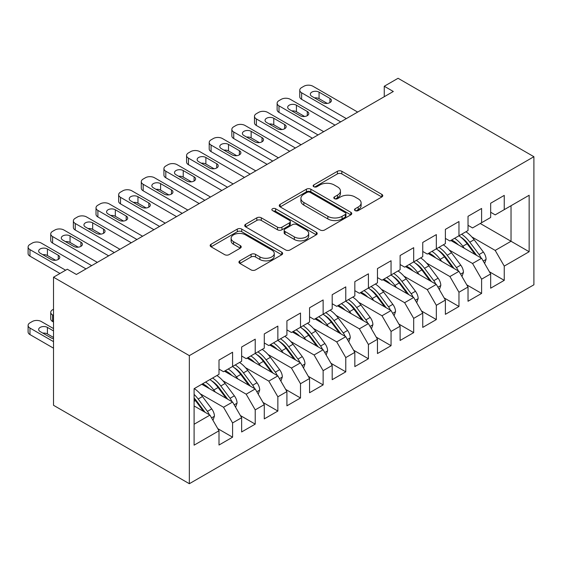 <?xml version="1.0" encoding="UTF-8"?>
<svg xmlns="http://www.w3.org/2000/svg" width="562" height="562" viewBox="0 0 562 562"><rect width="100%" height="100%" fill="white"/><g stroke="black" fill="none" stroke-linecap="round" stroke-linejoin="round"><path stroke-width="0.84" d="M355.121 210.588A2.199 1.272 0 0 0 358.233 210.588L381.844 196.96A3.14 1.812 0 0 0 382.764 195.674A3.14 1.812 0 0 0 381.844 194.396L341.844 171.298A3.14 1.812 0 0 0 337.404 171.298L313.793 184.933A2.199 1.272 0 0 0 313.146 185.832A2.199 1.272 0 0 0 313.793 186.725A2.199 1.272 0 0 0 316.905 186.725L319.961 184.961A10.053 5.803 0 0 1 334.179 184.961L337.509 186.886A10.053 5.803 0 0 1 340.46 190.996A10.053 5.803 0 0 1 337.509 195.098L334.46 196.862A2.199 1.272 0 0 0 333.814 197.761A2.199 1.272 0 0 0 334.46 198.66A2.199 1.272 0 0 0 337.565 198.66L340.621 196.897A10.053 5.803 0 0 1 354.847 196.897L358.177 198.822A10.053 5.803 0 0 1 361.12 202.924A10.053 5.803 0 0 1 358.177 207.027L355.121 208.797A2.199 1.272 0 0 0 354.482 209.689A2.199 1.272 0 0 0 355.121 210.588L355.121 208.797M239.855 260.845A3.14 1.812 0 0 0 238.934 262.131A3.14 1.812 0 0 0 239.855 263.416L251.073 269.893A3.14 1.812 0 0 0 255.52 269.893L281.738 254.755A3.14 1.812 0 0 0 282.658 253.469A3.14 1.812 0 0 0 281.738 252.19L241.737 229.092A3.14 1.812 0 0 0 237.297 229.092L211.073 244.231A3.14 1.812 0 0 0 210.153 245.517A3.14 1.812 0 0 0 211.073 246.802L224.631 254.628A3.14 1.812 0 0 0 229.078 254.628L240.297 248.144A3.14 1.812 0 0 0 241.217 246.866A3.14 1.812 0 0 0 240.297 245.58L233.574 241.702A8.409 4.854 0 0 1 231.115 238.267A8.409 4.854 0 0 1 236.3 233.785A8.409 4.854 0 0 1 245.461 234.839L271.797 250.041A8.409 4.854 0 0 1 274.256 253.469A8.409 4.854 0 0 1 269.065 257.958A8.409 4.854 0 0 1 259.904 256.904L255.52 254.368A3.14 1.812 0 0 0 251.073 254.368L239.855 260.845L239.855 263.416M53.516 277.207L189.345 355.627L189.345 483.713L53.516 405.293L53.516 277.207L67.328 269.233L76.383 274.467L393.316 91.487L384.26 86.253L384.26 96.713M384.26 86.253L398.072 78.287L533.9 156.707L189.345 355.627M320.178 229.991A3.14 1.812 0 0 0 324.625 229.991L350.843 214.853A3.14 1.812 0 0 0 351.763 213.574A3.14 1.812 0 0 0 350.843 212.288L310.849 189.197A3.14 1.812 0 0 0 306.402 189.197L280.185 204.336A3.14 1.812 0 0 0 279.265 205.622A3.14 1.812 0 0 0 280.185 206.9L320.178 229.991M273.399 211.066A2.199 1.272 0 0 1 275.626 211.375L275.626 208.762L316.294 232.239A3.14 1.812 0 0 1 317.214 233.525A3.14 1.812 0 0 1 316.294 234.804L290.069 249.942A3.14 1.812 0 0 1 285.629 249.942L245.629 226.851L245.629 224.287A3.14 1.812 0 0 0 244.709 225.566A3.14 1.812 0 0 0 245.629 226.851M245.629 224.287L256.848 217.803A3.14 1.812 0 0 1 261.295 217.803L277.516 227.174A3.14 1.812 0 0 0 281.962 227.174L289.402 222.875A3.14 1.812 0 0 0 290.322 221.59A3.14 1.812 0 0 0 289.402 220.311L272.514 210.56A2.199 1.272 0 0 1 271.875 209.661A2.199 1.272 0 0 1 273.23 208.488A2.199 1.272 0 0 1 275.626 208.762M189.345 483.713L533.9 284.793L533.9 156.707M480.25 223.493L511.034 241.267L511.034 205.713L529.144 195.26L504.247 209.64L504.247 195.393L490.661 203.233L490.661 217.48L481.606 222.707L481.606 208.46L468.027 216.3L468.027 230.546L458.964 235.78L458.964 221.533L445.385 229.373L445.385 243.62L436.33 248.847L436.33 234.6L422.743 242.44L422.743 256.686L413.688 261.92L413.688 247.673L400.109 255.513L400.109 269.76L391.054 274.987L391.054 260.74L377.467 268.58L377.467 282.827L368.412 288.06L368.412 273.813L354.833 281.653L354.833 295.9L345.778 301.127L345.778 286.88L332.191 294.72L332.191 308.967L323.136 314.2L323.136 299.953L309.557 307.793L309.557 322.04L300.501 327.267L300.501 313.02L286.915 320.86L286.915 335.107L277.86 340.34L277.86 326.093L264.281 333.933L264.281 348.18L255.225 353.407L255.225 339.16L241.639 347L241.639 361.247L232.584 366.48L232.584 352.233L219.004 360.073L219.004 374.32L194.101 388.693L194.101 445.16L219.004 430.78L209.949 415.1L194.101 405.947M529.144 195.26L529.144 251.727L504.247 266.1L495.192 250.413L471.869 236.953M489.418 271.783L504.247 280.347L504.247 266.1M504.247 280.347L490.661 288.187L490.661 273.94L481.606 279.173L472.551 263.487L449.228 250.02M466.776 284.857L481.606 293.42L481.606 279.173M481.606 293.42L468.027 301.26L468.027 287.013L458.964 292.24L449.909 276.553L426.593 263.093M444.142 297.923L458.964 306.487L458.964 292.24M458.964 306.487L445.385 314.327L445.385 300.08L436.33 305.314L427.275 289.627L403.952 276.16M421.5 310.997L436.33 319.56L436.33 305.314M436.33 319.56L422.743 327.4L422.743 313.153L413.688 318.38L404.633 302.693L381.317 289.233M398.865 324.063L413.688 332.627L413.688 318.38M413.688 332.627L400.109 340.467L400.109 326.22L391.054 331.454L381.998 315.767L358.675 302.3M376.224 337.137L391.054 345.7L391.054 331.454M391.054 345.7L377.467 353.54L377.467 339.293L368.412 344.52L359.357 328.833L336.041 315.373M353.589 350.203L368.412 358.767L368.412 344.52M368.412 358.767L354.833 366.607L354.833 352.36L345.778 357.594L336.722 341.907L313.399 328.44M330.948 363.277L345.778 371.84L345.778 357.594M345.778 371.84L332.191 379.68L332.191 365.433L323.136 370.66L314.081 354.973L290.765 341.513M308.313 376.343L323.136 384.907L323.136 370.66M323.136 384.907L309.557 392.747L309.557 378.5L300.501 383.734L291.446 368.047L268.123 354.58M285.672 389.417L300.501 397.98L300.501 383.734M300.501 397.98L286.915 405.82L286.915 391.573L277.86 396.8L268.805 381.113L245.489 367.653M263.037 402.483L277.86 411.047L277.86 396.8M277.86 411.047L264.281 418.887L264.281 404.64L255.225 409.874L246.17 394.187L222.847 380.72M240.395 415.557L255.225 424.12L255.225 409.874M255.225 424.12L241.639 431.96L241.639 417.714L232.584 422.94L223.528 407.253L200.213 393.793M217.761 428.623L232.584 437.187L232.584 422.94M232.584 437.187L219.004 445.027L219.004 430.78M219.004 369.094L223.528 371.707L232.584 366.48M194.101 424.247L209.949 415.1M241.639 356.02L246.17 358.633L255.225 353.407M223.528 407.253L232.584 402.027L201.8 384.253M241.639 417.714L232.584 402.027M264.281 342.953L268.805 345.567L277.86 340.34M246.17 394.187L255.225 388.96L224.435 371.18M264.281 404.64L255.225 388.96M286.915 329.88L291.446 332.493L300.501 327.267M268.805 381.113L277.86 375.887L247.076 358.113M286.915 391.573L277.86 375.887M309.557 316.813L314.081 319.427L323.136 314.2M291.446 368.047L300.501 362.82L269.711 345.04M309.557 378.5L300.501 362.82M332.191 303.74L336.722 306.353L345.778 301.127M314.081 354.973L323.136 349.747L292.352 331.973M332.191 365.433L323.136 349.747M354.833 290.673L359.357 293.287L368.412 288.06M336.722 341.907L345.778 336.68L314.987 318.9M354.833 352.36L345.778 336.68M377.467 277.6L381.998 280.213L391.054 274.987M359.357 328.833L368.412 323.607L337.629 305.833M377.467 339.293L368.412 323.607M400.109 264.533L404.633 267.147L413.688 261.92M381.998 315.767L391.054 310.54L360.263 292.76M400.109 326.22L391.054 310.54M422.743 251.46L427.275 254.073L436.33 248.847M404.633 302.693L413.688 297.467L382.905 279.693M422.743 313.153L413.688 297.467M445.385 238.393L449.909 241.007L458.964 235.78M427.275 289.627L436.33 284.4L405.539 266.62M445.385 300.08L436.33 284.4M468.027 225.32L472.551 227.933L481.606 222.707M449.909 276.553L458.964 271.327L428.181 253.553M468.027 287.013L458.964 271.327M490.661 212.253L495.192 214.867L504.247 209.64M472.551 263.487L481.606 258.26L450.815 240.48M490.661 273.94L481.606 258.26M495.192 250.413L511.034 241.267L529.144 251.727M355.999 210.898L358.177 209.647A10.053 5.803 0 0 0 361.12 205.537L361.12 202.924M340.46 190.996L340.46 193.609A10.053 5.803 0 0 1 337.509 197.712L335.338 198.969M381.802 196.981L341.844 173.918A3.14 1.812 0 0 0 337.404 173.918L314.671 187.041M350.8 214.881L310.849 191.811A3.14 1.812 0 0 0 306.402 191.811L280.227 206.928M345.293 214.473A2.199 1.272 0 0 0 345.932 213.574A2.199 1.272 0 0 0 345.293 212.675L310.182 192.408A2.199 1.272 0 0 0 307.07 192.408L303.845 194.262A10.053 5.803 0 0 0 300.902 198.372A10.053 5.803 0 0 0 303.845 202.475L327.85 216.328A10.053 5.803 0 0 0 342.068 216.328L345.293 214.473L345.293 217.087A2.199 1.272 0 0 0 345.932 216.187L345.932 213.574M300.902 198.372L300.902 200.985A10.053 5.803 0 0 0 303.845 205.088L303.845 202.475M345.293 217.087L342.068 218.948A10.053 5.803 0 0 1 327.85 218.948L303.845 205.088M245.671 226.872L256.848 220.423L256.848 217.803M290.322 221.59L290.322 224.203A3.14 1.812 0 0 1 289.402 225.488L281.962 229.788A3.14 1.812 0 0 1 277.516 229.788L261.295 220.423A3.14 1.812 0 0 0 256.848 220.423M275.626 211.375L316.251 234.832M294.348 236.89A8.409 4.854 0 0 0 303.508 237.944A8.409 4.854 0 0 0 308.7 233.455A8.409 4.854 0 0 0 306.234 230.027L296.961 224.667A3.14 1.812 0 0 0 292.514 224.667L285.075 228.966A3.14 1.812 0 0 0 284.154 230.251A3.14 1.812 0 0 0 285.075 231.53L294.348 236.89L294.348 239.503A8.409 4.854 0 0 0 303.508 240.557A8.409 4.854 0 0 0 308.7 236.068L308.7 233.455M284.154 230.251L284.154 232.865A3.14 1.812 0 0 0 285.075 234.15L285.075 231.53M294.348 239.503L285.075 234.15M274.256 253.469L274.256 256.082A8.409 4.854 0 0 1 269.065 260.571A8.409 4.854 0 0 1 259.904 259.518L255.52 256.982A3.14 1.812 0 0 0 251.073 256.982L239.897 263.438M231.115 238.267L231.115 240.88A8.409 4.854 0 0 0 233.574 244.315L233.574 241.702M240.255 248.172L233.574 244.315M281.695 254.776L241.737 231.713A3.14 1.812 0 0 0 237.297 231.713L211.115 246.823M484.627 263.494L486.088 259.279A8.486 4.896 -120 0 0 483.383 252.05L474.131 239.707A24.489 14.141 -120 0 0 465.933 231.755M464.353 248.299L462.814 246.24A24.489 14.141 -120 0 0 454.616 238.288M458.332 244.821A20.33 11.739 -120 0 0 451.623 240.016M480.953 257.881A8.486 4.896 -120 0 0 479.077 254.537L469.832 242.187A24.489 14.141 -120 0 0 461.634 234.235M460.404 236.869A20.33 11.739 60 0 1 468.216 244.098L476.702 255.429M458.915 235.808A24.489 14.141 60 0 1 467.113 243.76L475.206 254.565M346.34 118.603L301.632 92.793A6.4 3.695 -0 0 1 299.757 90.18A6.4 3.695 -0 0 1 301.632 87.567L303.894 86.253A6.4 3.695 -0 0 1 312.95 86.253L357.664 112.07M299.757 90.18L299.757 96.713A6.4 3.695 180 0 0 301.632 99.326L340.684 121.87M311.819 96.32A5.121 2.958 180 0 1 310.322 94.226A5.121 2.958 180 0 1 313.484 91.494A5.121 2.958 180 0 1 319.061 92.14L329.929 98.413A5.121 2.958 180 0 1 331.432 100.5A5.121 2.958 180 0 1 328.271 103.232A5.121 2.958 180 0 1 322.686 102.593L311.819 96.32M314.488 97.858A5.121 2.958 180 0 1 319.061 98.673L327.267 103.408M461.992 276.56L463.446 272.345A8.486 4.896 -120 0 0 460.742 265.123L451.49 252.774A24.489 14.141 -120 0 0 443.299 244.821M441.711 261.365L440.172 259.314A24.489 14.141 -120 0 0 431.981 251.362M435.698 257.895A20.33 11.739 -120 0 0 428.989 253.09M458.311 270.947A8.486 4.896 -120 0 0 456.442 267.603L447.19 255.26A24.489 14.141 -120 0 0 438.999 247.308M437.77 249.942A20.33 11.739 60 0 1 445.575 257.171L454.061 268.495M436.281 248.875A24.489 14.141 60 0 1 444.472 256.827L452.572 267.638M439.351 289.634L440.812 285.419A8.486 4.896 -120 0 0 438.107 278.19L428.855 265.847A24.489 14.141 -120 0 0 420.657 257.895M419.076 274.439L417.538 272.38A24.489 14.141 -120 0 0 409.34 264.428M413.056 270.961A20.33 11.739 -120 0 0 406.347 266.156M435.676 284.021A8.486 4.896 -120 0 0 433.801 280.677L424.556 268.327A24.489 14.141 -120 0 0 416.358 260.375M415.128 263.009A20.33 11.739 60 0 1 422.94 270.238L431.426 281.569M413.639 261.948A24.489 14.141 60 0 1 421.837 269.901L429.93 280.705M323.705 131.677L278.998 105.86A6.4 3.695 -0 0 1 277.122 103.246A6.4 3.695 -0 0 1 278.998 100.633L281.26 99.326A6.4 3.695 -0 0 1 290.315 99.326L335.022 125.136M277.122 103.246L277.122 109.78A6.4 3.695 180 0 0 278.998 112.393L318.043 134.943M289.184 109.393A5.121 2.958 180 0 1 287.681 107.3A5.121 2.958 180 0 1 290.842 104.567A5.121 2.958 180 0 1 296.427 105.206L307.295 111.48A5.121 2.958 180 0 1 308.791 113.573A5.121 2.958 180 0 1 305.63 116.306A5.121 2.958 180 0 1 300.045 115.667L289.184 109.393M291.847 110.932A5.121 2.958 180 0 1 296.427 111.74L304.625 116.475M301.063 144.743L256.356 118.933A6.4 3.695 -0 0 1 254.481 116.32A6.4 3.695 -0 0 1 256.356 113.707L258.618 112.393A6.4 3.695 -0 0 1 267.674 112.393L312.388 138.21M254.481 116.32L254.481 122.853A6.4 3.695 180 0 0 256.356 125.466L295.408 148.01M266.543 122.46A5.121 2.958 180 0 1 265.046 120.366A5.121 2.958 180 0 1 268.207 117.634A5.121 2.958 180 0 1 273.785 118.28L284.653 124.553A5.121 2.958 180 0 1 286.156 126.64A5.121 2.958 180 0 1 282.995 129.372A5.121 2.958 180 0 1 277.41 128.733L266.543 122.46M269.212 123.998A5.121 2.958 180 0 1 273.785 124.813L281.991 129.548M416.716 302.7L418.17 298.485A8.486 4.896 -120 0 0 415.466 291.264L406.214 278.914A24.489 14.141 -120 0 0 398.022 270.961M396.435 287.505L394.896 285.454A24.489 14.141 -120 0 0 386.705 277.502M390.421 284.035A20.33 11.739 -120 0 0 383.713 279.23M413.035 297.087A8.486 4.896 -120 0 0 411.166 293.743L401.914 281.4A24.489 14.141 -120 0 0 393.723 273.448M392.494 276.082A20.33 11.739 60 0 1 400.299 283.311L408.785 294.636M391.004 275.015A24.489 14.141 60 0 1 399.196 282.967L407.295 293.771M394.074 315.774L395.536 311.559A8.486 4.896 -120 0 0 392.824 304.33L383.579 291.987A24.489 14.141 -120 0 0 375.381 284.035M373.8 300.579L372.262 298.52A24.489 14.141 -120 0 0 364.064 290.568M367.78 297.101A20.33 11.739 -120 0 0 361.071 292.296M390.4 310.161A8.486 4.896 -120 0 0 388.525 306.817L379.28 294.467A24.489 14.141 -120 0 0 371.082 286.515M369.852 289.149A20.33 11.739 60 0 1 377.664 296.378L386.15 307.709M368.363 288.088A24.489 14.141 60 0 1 376.561 296.041L384.654 306.845M278.429 157.817L233.722 132A6.4 3.695 -0 0 1 231.846 129.386A6.4 3.695 -0 0 1 233.722 126.773L235.984 125.466A6.4 3.695 -0 0 1 245.039 125.466L289.746 151.276M231.846 129.386L231.846 135.92A6.4 3.695 180 0 0 233.722 138.533L272.767 161.083M243.908 135.533A5.121 2.958 180 0 1 242.405 133.44A5.121 2.958 180 0 1 245.566 130.707A5.121 2.958 180 0 1 251.151 131.346L262.018 137.62A5.121 2.958 180 0 1 263.515 139.713A5.121 2.958 180 0 1 260.354 142.446A5.121 2.958 180 0 1 254.769 141.807L243.908 135.533M246.57 137.072A5.121 2.958 180 0 1 251.151 137.88L259.349 142.615M255.787 170.883L211.08 145.073A6.4 3.695 -0 0 1 209.205 142.46A6.4 3.695 -0 0 1 211.08 139.847L213.342 138.533A6.4 3.695 -0 0 1 222.397 138.533L267.112 164.35M209.205 142.46L209.205 148.993A6.4 3.695 180 0 0 211.08 151.607L250.132 174.15M221.266 148.6A5.121 2.958 180 0 1 219.77 146.506A5.121 2.958 180 0 1 222.931 143.774A5.121 2.958 180 0 1 228.509 144.42L239.377 150.693A5.121 2.958 180 0 1 240.88 152.78A5.121 2.958 180 0 1 237.719 155.512A5.121 2.958 180 0 1 232.134 154.873L221.266 148.6M223.936 150.138A5.121 2.958 180 0 1 228.509 150.953L236.714 155.688M371.44 328.84L372.894 324.625A8.486 4.896 -120 0 0 370.189 317.404L360.937 305.054A24.489 14.141 -120 0 0 352.746 297.101M351.159 313.645L349.62 311.594A24.489 14.141 -120 0 0 341.429 303.642M345.145 310.175A20.33 11.739 -120 0 0 338.436 305.37M367.759 323.227A8.486 4.896 -120 0 0 365.89 319.883L356.638 307.54A24.489 14.141 -120 0 0 348.447 299.588M347.218 302.223A20.33 11.739 60 0 1 355.022 309.451L363.509 320.776M345.728 301.155A24.489 14.141 60 0 1 353.92 309.107L362.019 319.911M233.153 183.957L188.446 158.14A6.4 3.695 -0 0 1 186.57 155.526A6.4 3.695 -0 0 1 188.446 152.913L190.708 151.607A6.4 3.695 -0 0 1 199.763 151.607L244.47 177.416M186.57 155.526L186.57 162.06A6.4 3.695 180 0 0 188.446 164.673L227.491 187.223M198.632 161.673A5.121 2.958 180 0 1 197.129 159.58A5.121 2.958 180 0 1 200.29 156.847A5.121 2.958 180 0 1 205.875 157.486L216.742 163.76A5.121 2.958 180 0 1 218.239 165.853A5.121 2.958 180 0 1 215.077 168.586A5.121 2.958 180 0 1 209.493 167.947L198.632 161.673M201.294 163.212A5.121 2.958 180 0 1 205.875 164.02L214.073 168.755M348.798 341.914L350.259 337.699A8.486 4.896 -120 0 0 347.548 330.47L338.303 318.127A24.489 14.141 -120 0 0 330.105 310.175M328.524 326.719L326.986 324.66A24.489 14.141 -120 0 0 318.787 316.708M322.504 323.241A20.33 11.739 -120 0 0 315.795 318.436M345.124 336.301A8.486 4.896 -120 0 0 343.249 332.957L333.997 320.607A24.489 14.141 -120 0 0 325.805 312.655M324.576 315.289A20.33 11.739 60 0 1 332.388 322.518L340.874 333.849M323.087 314.228A24.489 14.141 60 0 1 331.285 322.181L339.378 332.985M210.511 197.023L165.804 171.213A6.4 3.695 -0 0 1 163.928 168.6A6.4 3.695 -0 0 1 165.804 165.987L168.066 164.673A6.4 3.695 -0 0 1 177.121 164.673L221.835 190.49M163.928 168.6L163.928 175.133A6.4 3.695 180 0 0 165.804 177.747L204.856 200.29M175.99 174.74A5.121 2.958 180 0 1 174.494 172.646A5.121 2.958 180 0 1 177.655 169.914A5.121 2.958 180 0 1 183.233 170.56L194.101 176.833A5.121 2.958 180 0 1 195.604 178.92A5.121 2.958 180 0 1 192.443 181.652A5.121 2.958 180 0 1 186.858 181.013L175.99 174.74M178.653 176.278A5.121 2.958 180 0 1 183.233 177.093L191.438 181.828M326.164 354.98L327.618 350.765A8.486 4.896 -120 0 0 324.913 343.544L315.661 331.194A24.489 14.141 -120 0 0 307.47 323.241M305.883 339.785L304.344 337.734A24.489 14.141 -120 0 0 296.153 329.782M299.869 336.315A20.33 11.739 -120 0 0 293.16 331.51M322.483 349.367A8.486 4.896 -120 0 0 320.614 346.023L311.362 333.68A24.489 14.141 -120 0 0 303.171 325.728M301.942 328.363A20.33 11.739 60 0 1 309.746 335.591L318.233 346.916M300.452 327.295A24.489 14.141 60 0 1 308.643 335.247L316.743 346.052M187.877 210.097L143.169 184.28A6.4 3.695 -0 0 1 141.294 181.667A6.4 3.695 -0 0 1 143.169 179.053L145.432 177.747A6.4 3.695 -0 0 1 154.487 177.747L199.194 203.556M141.294 181.667L141.294 188.2A6.4 3.695 180 0 0 143.169 190.813L182.214 213.363M153.356 187.813A5.121 2.958 180 0 1 151.852 185.72A5.121 2.958 180 0 1 155.014 182.987A5.121 2.958 180 0 1 160.599 183.626L171.466 189.9A5.121 2.958 180 0 1 172.963 191.993A5.121 2.958 180 0 1 169.801 194.726A5.121 2.958 180 0 1 164.216 194.087L153.356 187.813M156.018 189.352A5.121 2.958 180 0 1 160.599 190.16L168.797 194.895M303.522 368.054L304.983 363.839A8.486 4.896 -120 0 0 302.272 356.61L293.027 344.267A24.489 14.141 -120 0 0 284.829 336.315M283.248 352.859L281.71 350.8A24.489 14.141 -120 0 0 273.511 342.848M277.228 349.381A20.33 11.739 -120 0 0 270.519 344.576M299.848 362.441A8.486 4.896 -120 0 0 297.972 359.097L288.72 346.747A24.489 14.141 -120 0 0 280.529 338.795M279.3 341.429A20.33 11.739 60 0 1 287.112 348.658L295.598 359.989M277.811 340.368A24.489 14.141 60 0 1 286.009 348.321L294.102 359.125M165.235 223.163L120.528 197.353A6.4 3.695 -0 0 1 118.652 194.74A6.4 3.695 -0 0 1 120.528 192.127L122.79 190.813A6.4 3.695 -0 0 1 131.845 190.813L176.559 216.63M118.652 194.74L118.652 201.273A6.4 3.695 180 0 0 120.528 203.887L159.58 226.43M130.714 200.88A5.121 2.958 180 0 1 129.218 198.786A5.121 2.958 180 0 1 132.379 196.054A5.121 2.958 180 0 1 137.957 196.7L148.825 202.973A5.121 2.958 180 0 1 150.328 205.06A5.121 2.958 180 0 1 147.167 207.792A5.121 2.958 180 0 1 141.582 207.153L130.714 200.88M133.377 202.418A5.121 2.958 180 0 1 137.957 203.233L146.162 207.968M280.888 381.12L282.342 376.905A8.486 4.896 -120 0 0 279.637 369.684L270.385 357.334A24.489 14.141 -120 0 0 262.194 349.381M260.606 365.925L259.068 363.874A24.489 14.141 -120 0 0 250.877 355.922M254.586 362.455A20.33 11.739 -120 0 0 247.884 357.65M277.207 375.507A8.486 4.896 -120 0 0 275.338 372.163L266.086 359.821A24.489 14.141 -120 0 0 257.895 351.868M256.665 354.503A20.33 11.739 60 0 1 264.47 361.731L272.956 373.056M255.176 353.435A24.489 14.141 60 0 1 263.367 361.387L271.467 372.192M142.6 236.237L97.886 210.42A6.4 3.695 -0 0 1 96.018 207.807A6.4 3.695 -0 0 1 97.886 205.193L100.155 203.887A6.4 3.695 -0 0 1 109.211 203.887L153.918 229.696M96.018 207.807L96.018 214.34A6.4 3.695 180 0 0 97.886 216.953L136.938 239.503M108.08 213.953A5.121 2.958 180 0 1 106.576 211.86A5.121 2.958 180 0 1 109.738 209.127A5.121 2.958 180 0 1 115.322 209.767L126.19 216.04A5.121 2.958 180 0 1 127.686 218.133A5.121 2.958 180 0 1 124.525 220.866A5.121 2.958 180 0 1 118.94 220.227L108.08 213.953M110.742 215.492A5.121 2.958 180 0 1 115.322 216.3L123.521 221.035M258.246 394.194L259.707 389.979A8.486 4.896 -120 0 0 256.996 382.75L247.751 370.407A24.489 14.141 -120 0 0 239.553 362.455M237.972 378.999L236.426 376.94A24.489 14.141 -120 0 0 228.235 368.988M231.951 375.521A20.33 11.739 -120 0 0 225.243 370.716M254.572 388.581A8.486 4.896 -120 0 0 252.696 385.237L243.444 372.887A24.489 14.141 -120 0 0 235.253 364.935M234.024 367.569A20.33 11.739 60 0 1 241.836 374.798L250.322 386.129M232.535 366.508A24.489 14.141 60 0 1 240.733 374.461L248.826 385.265M119.959 249.303L75.252 223.493A6.4 3.695 -0 0 1 73.376 220.88A6.4 3.695 -0 0 1 75.252 218.267L77.514 216.953A6.4 3.695 -0 0 1 86.569 216.953L131.283 242.77M73.376 220.88L73.376 227.413A6.4 3.695 180 0 0 75.252 230.027L114.304 252.57M85.438 227.02A5.121 2.958 180 0 1 83.942 224.926A5.121 2.958 180 0 1 87.103 222.194A5.121 2.958 180 0 1 92.681 222.84L103.549 229.113A5.121 2.958 180 0 1 105.052 231.2A5.121 2.958 180 0 1 101.891 233.933A5.121 2.958 180 0 1 96.306 233.293L85.438 227.02M88.101 228.558A5.121 2.958 180 0 1 92.681 229.373L100.886 234.108M235.611 407.26L237.066 403.045A8.486 4.896 -120 0 0 234.361 395.824L225.109 383.474A24.489 14.141 -120 0 0 216.918 375.521M215.33 392.065L213.792 390.014A24.489 14.141 -120 0 0 205.601 382.062M53.516 315.507L52.61 314.98L52.61 321.52A6.4 3.695 180 0 1 50.742 318.907L50.742 312.367A6.4 3.695 0 0 0 52.61 314.98M53.516 322.04L52.61 321.52M209.31 388.595A20.33 11.739 -120 0 0 202.601 383.79M231.93 401.647A8.486 4.896 -120 0 0 230.062 398.303L220.81 385.961A24.489 14.141 -120 0 0 212.619 378.008M211.382 380.643A20.33 11.739 60 0 1 219.194 387.871L227.68 399.196M209.9 379.575A24.489 14.141 60 0 1 218.091 387.527L226.191 398.332M53.516 309.233L52.61 309.753A6.4 3.695 0 0 0 50.742 312.367M97.324 262.377L52.61 236.56A6.4 3.695 -0 0 1 50.742 233.947A6.4 3.695 -0 0 1 52.61 231.333L54.879 230.027A6.4 3.695 -0 0 1 63.935 230.027L108.642 255.836M50.742 233.947L50.742 240.48A6.4 3.695 180 0 0 52.61 243.093L91.662 265.643M62.804 240.093A5.121 2.958 180 0 1 61.3 238A5.121 2.958 180 0 1 64.461 235.267A5.121 2.958 180 0 1 70.046 235.907L80.914 242.18A5.121 2.958 180 0 1 82.41 244.273A5.121 2.958 180 0 1 79.249 247.006A5.121 2.958 180 0 1 73.664 246.367L62.804 240.093M65.466 241.632A5.121 2.958 180 0 1 70.046 242.44L78.244 247.175M212.97 420.334L214.431 416.119A8.486 4.896 -120 0 0 211.719 408.89L202.475 396.547A24.489 14.141 -120 0 0 194.276 388.595M53.516 341.647L29.976 328.053A6.4 3.695 0 0 1 28.1 325.44A6.4 3.695 0 0 1 29.976 322.827L32.238 321.52A6.4 3.695 0 0 1 41.293 321.52L53.516 328.573M53.516 348.18L29.976 334.587A6.4 3.695 180 0 1 28.1 331.973L28.1 325.44M209.296 414.721A8.486 4.896 -120 0 0 207.42 411.377L198.168 399.027A24.489 14.141 -120 0 0 194.101 394.412M194.101 398.029A20.33 11.739 60 0 1 196.56 400.938L205.046 412.269M53.516 337.46L47.405 333.933A5.121 2.958 0 0 0 42.824 333.118M194.101 398.887A24.489 14.141 60 0 1 195.457 400.601L203.549 411.405M53.516 330.927L47.405 327.4A5.121 2.958 0 0 0 41.827 326.761A5.121 2.958 0 0 0 38.666 329.494A5.121 2.958 0 0 0 40.162 331.58L51.03 337.853A5.121 2.958 0 0 0 53.516 338.647M65.628 270.217L29.976 249.633A6.4 3.695 -0 0 1 28.1 247.02A6.4 3.695 -0 0 1 29.976 244.407L32.238 243.093A6.4 3.695 -0 0 1 41.293 243.093L86.007 268.91M28.1 247.02L28.1 253.553A6.4 3.695 180 0 0 29.976 256.167L59.972 273.483M40.162 253.16A5.121 2.958 180 0 1 38.666 251.066A5.121 2.958 180 0 1 41.827 248.334A5.121 2.958 180 0 1 47.405 248.98L58.272 255.253A5.121 2.958 180 0 1 59.776 257.34A5.121 2.958 180 0 1 56.614 260.073A5.121 2.958 180 0 1 51.03 259.433L40.162 253.16M42.824 254.698A5.121 2.958 180 0 1 47.405 255.513L55.61 260.248M358.177 209.647L358.177 207.027M334.46 198.66L334.46 196.862M337.509 197.712L337.509 195.098M313.793 186.725L313.793 184.933M337.404 173.918L337.404 171.298M341.844 173.918L341.844 171.298M381.844 196.96L381.844 194.396M280.185 206.9L280.185 204.336M306.402 191.811L306.402 189.197M310.849 191.811L310.849 189.197M350.843 214.853L350.843 212.288M327.85 218.948L327.85 216.328M342.068 218.948L342.068 216.328M261.295 220.423L261.295 217.803M277.516 229.788L277.516 227.174M281.962 229.788L281.962 227.174M289.402 225.488L289.402 222.875M316.294 234.804L316.294 232.239M251.073 256.982L251.073 254.368M255.52 256.982L255.52 254.368M259.904 259.518L259.904 256.904M240.297 248.144L240.297 245.58M211.073 246.802L211.073 244.231M237.297 231.713L237.297 229.092M241.737 231.713L241.737 229.092M281.738 254.755L281.738 252.19M483.222 261.063L486.032 259.44M469.832 242.187L474.131 239.707M462.814 246.24L467.113 243.76M479.077 254.537L483.383 252.05M301.632 99.326L301.632 92.793M319.061 92.14L319.061 98.673M329.929 98.413L329.929 102.593M460.587 274.13L463.39 272.514M447.19 255.26L451.49 252.774M440.172 259.314L444.472 256.827M456.442 267.603L460.742 265.123M437.946 287.203L440.756 285.58M424.556 268.327L428.855 265.847M417.538 272.38L421.837 269.901M433.801 280.677L438.107 278.19M278.998 112.393L278.998 105.86M296.427 105.206L296.427 111.74M307.295 111.48L307.295 115.667M256.356 125.466L256.356 118.933M273.785 118.28L273.785 124.813M284.653 124.553L284.653 128.733M415.311 300.27L418.114 298.654M401.914 281.4L406.214 278.914M394.896 285.454L399.196 282.967M411.166 293.743L415.466 291.264M392.669 313.343L395.479 311.72M379.28 294.467L383.579 291.987M372.262 298.52L376.561 296.041M388.525 306.817L392.824 304.33M233.722 138.533L233.722 132M251.151 131.346L251.151 137.88M262.018 137.62L262.018 141.807M211.08 151.607L211.08 145.073M228.509 144.42L228.509 150.953M239.377 150.693L239.377 154.873M370.035 326.41L372.838 324.794M356.638 307.54L360.937 305.054M349.62 311.594L353.92 309.107M365.89 319.883L370.189 317.404M188.446 164.673L188.446 158.14M205.875 157.486L205.875 164.02M216.742 163.76L216.742 167.947M347.393 339.483L350.203 337.86M333.997 320.607L338.303 318.127M326.986 324.66L331.285 322.181M343.249 332.957L347.548 330.47M165.804 177.747L165.804 171.213M183.233 170.56L183.233 177.093M194.101 176.833L194.101 181.013M324.759 352.55L327.562 350.934M311.362 333.68L315.661 331.194M304.344 337.734L308.643 335.247M320.614 346.023L324.913 343.544M143.169 190.813L143.169 184.28M160.599 183.626L160.599 190.16M171.466 189.9L171.466 194.087M302.117 365.623L304.927 364M288.72 346.747L293.027 344.267M281.71 350.8L286.009 348.321M297.972 359.097L302.272 356.61M120.528 203.887L120.528 197.353M137.957 196.7L137.957 203.233M148.825 202.973L148.825 207.153M279.483 378.69L282.286 377.074M266.086 359.821L270.385 357.334M259.068 363.874L263.367 361.387M275.338 372.163L279.637 369.684M97.886 216.953L97.886 210.42M115.322 209.767L115.322 216.3M126.19 216.04L126.19 220.227M256.841 391.763L259.651 390.14M243.444 372.887L247.751 370.407M236.426 376.94L240.733 374.461M252.696 385.237L256.996 382.75M75.252 230.027L75.252 223.493M92.681 222.84L92.681 229.373M103.549 229.113L103.549 233.293M234.206 404.83L237.009 403.214M220.81 385.961L225.109 383.474M213.792 390.014L218.091 387.527M230.062 398.303L234.361 395.824M52.61 243.093L52.61 236.56M70.046 235.907L70.046 242.44M80.914 242.18L80.914 246.367M29.976 328.053L29.976 334.587M211.565 417.903L214.375 416.28M198.168 399.027L202.475 396.547M194.101 401.38L195.457 400.601M207.42 411.377L211.719 408.89M47.405 333.933L47.405 327.4M29.976 256.167L29.976 249.633M47.405 248.98L47.405 255.513M58.272 255.253L58.272 259.433"/></g></svg>
